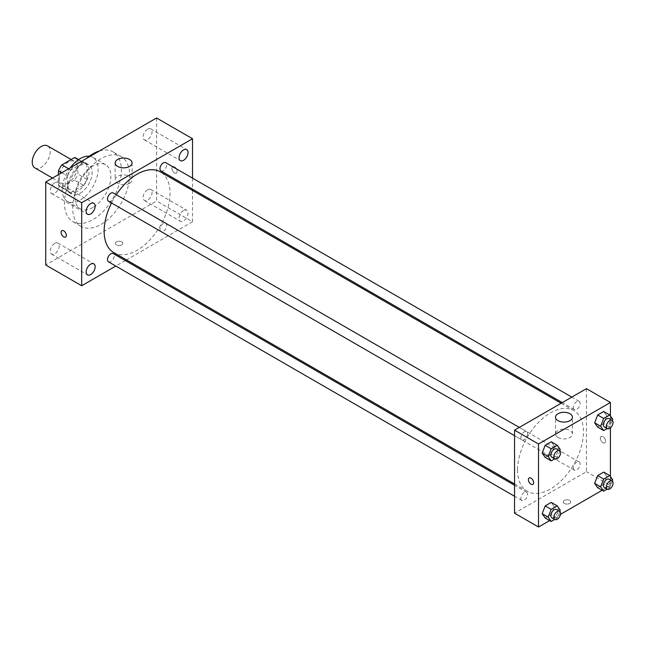 <?xml version="1.0" encoding="UTF-8"?>
<svg xmlns="http://www.w3.org/2000/svg" width="645" height="645" viewBox="0 0 645 645"><rect width="100%" height="100%" fill="white"/><g stroke="black" fill="none" stroke-linecap="round" stroke-linejoin="round"><path stroke-width="0.48" stroke-dasharray="3.23 2.42" d="M34.878 167.902A12.707 7.337 120 0 0 47.593 160.565A12.707 7.337 120 0 0 47.593 145.891M59.211 177.649A12.707 7.337 120 0 0 61.839 183.47A12.707 7.337 120 0 0 74.554 176.133A12.707 7.337 120 0 0 74.554 161.46A12.707 7.337 120 0 0 64.758 164.862A12.707 7.337 120 0 0 59.211 177.649M77.932 159.565L77.932 174.126A16.407 9.473 120 0 1 74.506 180.068L83.487 185.252A16.407 9.473 120 0 0 86.922 179.31L86.922 164.749L77.932 159.565A16.407 9.473 120 0 0 76.4 158.259M74.506 180.068L61.896 187.348A16.407 9.473 120 0 1 59.993 186.671A16.407 9.473 120 0 1 58.461 185.365L58.461 174.626M83.487 185.252L70.877 192.533L61.896 187.348M58.461 185.365L67.451 190.557L67.451 175.996L61.775 172.715M67.451 190.557A16.407 9.473 120 0 0 68.983 191.855A16.407 9.473 120 0 0 70.877 192.533M86.922 164.749A16.407 9.473 120 0 0 85.39 163.443A16.407 9.473 120 0 0 83.487 162.774L78.343 159.799M67.451 175.996A16.407 9.473 120 0 1 70.877 170.054L83.487 162.774M77.182 191.492A16.947 9.78 -60 0 1 68.709 192.331A16.947 9.78 -60 0 1 68.709 172.763A16.947 9.78 -60 0 1 85.656 162.975A16.947 9.78 -60 0 1 88.252 176.553A16.947 9.78 -60 0 1 77.182 191.492M80.182 193.218A16.947 9.78 120 0 0 91.251 178.286A16.947 9.78 120 0 0 88.655 164.709A16.947 9.78 120 0 0 75.594 169.248A16.947 9.78 120 0 0 68.201 186.3A16.947 9.78 120 0 0 71.708 194.056A16.947 9.78 120 0 0 80.182 193.218M70.877 170.054L68.636 168.756M86.922 179.31L77.932 174.126M89.284 156.227A25.421 14.674 -60 0 1 92.888 157.372A25.421 14.674 -60 0 1 96.782 177.738A25.421 14.674 -60 0 1 80.182 200.135A25.421 14.674 -60 0 1 67.475 201.393A25.421 14.674 -60 0 1 70.249 167.821M92.912 207.488A25.421 14.674 -60 0 1 80.206 208.746A25.421 14.674 -60 0 1 80.206 179.391A25.421 14.674 -60 0 1 105.619 164.717A25.421 14.674 -60 0 1 109.521 185.091A25.421 14.674 -60 0 1 92.912 207.488M99.395 150.995A40.248 23.236 -60 0 1 113.036 151.881A40.248 23.236 -60 0 1 119.204 184.131A40.248 23.236 -60 0 1 92.912 219.59A40.248 23.236 -60 0 1 72.788 221.59A40.248 23.236 -60 0 1 65.54 193.524A40.248 23.236 -60 0 1 86.43 158.477M101.152 224.347A40.248 23.236 120 0 0 127.444 188.88A40.248 23.236 120 0 0 121.276 156.63A40.248 23.236 120 0 0 90.26 167.418A40.248 23.236 120 0 0 72.692 207.916A40.248 23.236 120 0 0 81.028 226.347A40.248 23.236 120 0 0 101.152 224.347M147.584 129.194A6.353 3.668 120 0 0 143.432 134.789A6.353 3.668 120 0 0 144.407 139.884A6.353 3.668 120 0 0 150.761 136.216A6.353 3.668 120 0 0 150.761 128.879A6.353 3.668 120 0 0 147.584 129.194M54.72 182.809A6.353 3.668 120 0 0 50.568 188.405A6.353 3.668 120 0 0 51.544 193.5A6.353 3.668 120 0 0 57.897 189.832A6.353 3.668 120 0 0 57.897 182.495A6.353 3.668 120 0 0 54.72 182.809M54.72 243.407A6.353 3.668 120 0 0 50.568 249.01A6.353 3.668 120 0 0 51.544 254.098A6.353 3.668 120 0 0 57.897 250.429A6.353 3.668 120 0 0 57.897 243.092A6.353 3.668 120 0 0 54.72 243.407M147.584 189.791A6.353 3.668 120 0 0 143.432 195.395A6.353 3.668 120 0 0 144.407 200.482A6.353 3.668 120 0 0 150.761 196.814A6.353 3.668 120 0 0 150.761 189.477A6.353 3.668 120 0 0 147.584 189.791M156.566 117.987L156.566 200.998L45.73 264.99M183.527 210.552A6.353 3.668 120 0 0 179.383 216.148A6.353 3.668 120 0 0 180.35 221.243A6.353 3.668 120 0 0 186.711 217.575A6.353 3.668 120 0 0 186.711 210.23A6.353 3.668 120 0 0 183.527 210.552M129.613 183.261A8.474 4.894 180 0 1 120.373 184.325A8.474 4.894 180 0 1 115.141 179.802A8.474 4.894 180 0 1 123.614 174.908A8.474 4.894 180 0 1 132.088 179.802A8.474 4.894 180 0 1 129.613 183.261M192.516 190.428L192.516 221.759L156.566 200.998M192.516 221.759L126.444 259.903M125.323 260.548L115.802 266.046M121.744 241.859A3.709 2.137 180 0 1 122.832 243.375A3.709 2.137 180 0 1 119.123 245.511A3.709 2.137 180 0 1 115.415 243.375A3.709 2.137 180 0 1 117.704 241.399A3.709 2.137 180 0 1 121.744 241.859A3.709 2.137 180 0 1 122.832 243.375A3.709 2.137 180 0 1 119.123 245.511A3.709 2.137 180 0 1 115.415 243.375A3.709 2.137 180 0 1 117.704 241.391A3.709 2.137 180 0 1 121.744 241.859M61.855 230.652L61.847 230.652A3.709 2.137 60 0 1 64.71 231.644A3.709 2.137 60 0 1 66.33 235.377A3.709 2.137 60 0 1 65.556 237.07L65.556 237.07M192.516 178.141L192.516 189.138M171.925 168.353A3.709 2.137 -120 0 0 173.537 172.086A3.709 2.137 -120 0 0 176.399 173.078A3.709 2.137 -120 0 0 176.399 168.797A3.709 2.137 -120 0 0 172.691 166.66A3.709 2.137 -120 0 0 171.925 168.353A3.709 2.137 -120 0 0 173.537 172.086A3.709 2.137 -120 0 0 176.391 173.078A3.709 2.137 -120 0 0 176.391 168.805A3.709 2.137 -120 0 0 172.691 166.66A3.709 2.137 -120 0 0 171.917 168.361M160.96 170.917A4.765 2.749 120 0 0 165.725 168.168A4.765 2.749 120 0 0 165.725 162.669M108.473 261.822A4.765 2.749 120 0 0 113.238 259.072A4.765 2.749 120 0 0 113.238 253.574M159.976 229.338A4.765 2.749 120 0 0 160.96 231.515A4.765 2.749 120 0 0 165.725 228.765A4.765 2.749 120 0 0 165.725 223.267A4.765 2.749 120 0 0 162.048 224.549A4.765 2.749 120 0 0 159.976 229.338M108.473 201.216A4.765 2.749 120 0 0 112.141 199.942A4.765 2.749 120 0 0 114.221 195.145A4.765 2.749 120 0 0 113.238 192.968M113.794 252.598A46.601 26.905 120 0 0 160.395 225.694A46.601 26.905 120 0 0 160.395 171.884M116.302 194.734A46.601 26.905 120 0 0 111.537 202.982M517.548 469.939A46.601 26.905 120 0 0 527.199 491.272A46.601 26.905 120 0 0 573.8 464.368A46.601 26.905 120 0 0 573.8 410.559A46.601 26.905 120 0 0 537.89 423.047A46.601 26.905 120 0 0 517.548 469.939M527.626 433.819A4.765 2.749 -60 0 1 525.546 438.616A4.765 2.749 -60 0 1 521.878 439.89A4.765 2.749 -60 0 1 521.878 434.391A4.765 2.749 -60 0 1 526.634 431.642A4.765 2.749 -60 0 1 527.626 433.819M573.373 468.012A4.765 2.749 120 0 0 574.356 470.189A4.765 2.749 120 0 0 579.121 467.44A4.765 2.749 120 0 0 579.121 461.941A4.765 2.749 120 0 0 575.453 463.223A4.765 2.749 120 0 0 573.373 468.012M520.886 498.311A4.765 2.749 120 0 0 521.878 500.496A4.765 2.749 120 0 0 526.634 497.747A4.765 2.749 120 0 0 526.634 492.248A4.765 2.749 120 0 0 522.966 493.522A4.765 2.749 120 0 0 520.886 498.311M573.373 407.406A4.765 2.749 120 0 0 574.356 409.591A4.765 2.749 120 0 0 579.121 406.842A4.765 2.749 120 0 0 579.121 401.343A4.765 2.749 120 0 0 575.453 402.617A4.765 2.749 120 0 0 573.373 407.406M586.442 388.653L586.442 471.672L514.549 513.178M610.412 476.542L610.412 485.508L586.442 471.672M610.412 485.508L602.14 490.281M560.497 514.323L549.661 520.588M564.351 503.455A3.709 2.137 0 0 0 568.39 503.914A3.709 2.137 0 0 0 570.68 501.939A3.709 2.137 0 0 0 566.971 499.802A3.709 2.137 0 0 0 563.27 501.939A3.709 2.137 0 0 0 564.351 503.455A3.709 2.137 0 0 0 568.39 503.914A3.709 2.137 0 0 0 570.68 501.939A3.709 2.137 0 0 0 566.971 499.794A3.709 2.137 0 0 0 563.27 501.939A3.709 2.137 0 0 0 564.351 503.447M606.76 415.807L603.728 411.502L606.76 415.807L603.728 423.604L597.681 427.103L603.728 423.604L606.76 415.807L612.75 419.266M554.273 506.712L551.249 502.407L554.273 506.712L551.249 514.508L545.194 518.008L551.249 514.508L554.273 506.712L560.263 510.171M610.412 415.936L610.412 427.877M606.76 476.413L603.728 472.1L606.76 476.413L603.728 484.21L597.681 487.709L603.728 484.21L606.76 476.413L612.75 479.872M554.273 446.106L551.249 441.801L554.273 446.106L551.249 453.911L545.194 457.402L551.249 453.911L554.273 446.106L560.263 449.565M600.301 438.165A3.709 2.137 -120 0 0 601.922 441.89A3.709 2.137 -120 0 0 604.776 442.889A3.709 2.137 -120 0 0 604.776 438.608A3.709 2.137 -120 0 0 601.067 436.463A3.709 2.137 -120 0 0 600.301 438.165A3.709 2.137 -120 0 0 601.914 441.898A3.709 2.137 -120 0 0 604.776 442.889A3.709 2.137 -120 0 0 604.776 438.608A3.709 2.137 -120 0 0 601.067 436.463A3.709 2.137 -120 0 0 600.301 438.165M529.174 477.969L529.174 477.977A3.709 2.137 60 0 1 532.028 478.969A3.709 2.137 60 0 1 533.649 482.694A3.709 2.137 60 0 1 532.883 484.395L532.883 484.395M557.99 437.503A8.474 4.894 180 0 1 555.506 434.045A8.474 4.894 180 0 1 563.98 429.151A8.474 4.894 180 0 1 572.454 434.045A8.474 4.894 180 0 1 567.221 438.56A8.474 4.894 180 0 1 557.99 437.503M559.787 450.799L557.24 457.37L554.692 458.837M551.83 457.184A4.765 2.749 120 0 0 556.595 454.435A4.765 2.749 120 0 0 556.595 448.936M557.24 457.37L551.249 453.911M612.274 420.5L609.727 427.063L607.179 428.538M604.317 426.885A4.765 2.749 120 0 0 609.074 424.136A4.765 2.749 120 0 0 609.074 418.637M609.727 427.063L603.728 423.604M559.787 511.404L557.24 517.967L554.692 519.443M551.83 517.79A4.765 2.749 120 0 0 556.595 515.041A4.765 2.749 120 0 0 556.595 509.542M557.24 517.967L551.249 514.508M612.274 481.106L609.727 487.668L607.179 489.136M604.317 487.491A4.765 2.749 120 0 0 609.074 484.742A4.765 2.749 120 0 0 609.074 479.243M609.727 487.668L603.728 484.21M52.495 178.068L61.839 183.47M71.168 159.508L74.554 161.46M88.655 164.709L85.656 162.975M71.708 194.056L68.709 192.331M85.39 163.443L78.674 159.573M68.983 191.855L59.993 186.671M105.619 164.717L92.888 157.372M80.206 208.746L67.475 201.393M121.276 156.63L113.036 151.881M81.028 226.347L72.788 221.59M144.407 139.884L180.35 160.637M150.761 128.879L186.711 149.632M51.544 193.5L87.486 214.253M57.897 182.495L93.839 203.248M51.544 254.098L87.486 274.859M57.897 243.092L93.839 263.845M144.407 200.482L180.35 221.243M150.761 189.477L186.711 210.23M115.141 162.951L115.141 179.802M132.088 162.951L132.088 179.802M573.8 410.559L561.15 403.254M527.199 491.272L514.549 483.976M514.549 435.657L521.878 439.89M519.314 427.409L526.634 431.642M579.121 461.941L165.725 223.267M574.356 470.189L160.96 231.515M526.634 492.248L514.549 485.266M521.878 500.496L514.549 496.263M579.121 401.343L571.793 397.11M574.356 409.591L562.271 402.609M572.454 434.045L572.454 417.194M555.506 434.045L555.506 417.194"/><path stroke-width="0.97" d="M71.168 159.508L47.593 145.891A12.707 7.337 120 0 0 37.797 149.293A12.707 7.337 120 0 0 32.25 162.089A12.707 7.337 120 0 0 34.878 167.902L52.495 178.068M68.636 168.756L61.896 164.862L74.506 157.582A16.407 9.473 120 0 1 76.4 158.259L78.674 159.573M58.461 174.626L58.461 170.804A16.407 9.473 120 0 1 61.896 164.862M61.775 172.715L58.461 170.804M78.343 159.799L74.506 157.582M70.249 167.821A25.421 14.674 -60 0 1 89.284 156.227M86.43 158.477A40.248 23.236 -60 0 1 99.395 150.995M115.802 266.046L81.681 285.751L45.73 264.99L45.73 181.979L156.566 117.987L192.516 138.74L192.516 178.141M183.527 149.946A6.353 3.668 120 0 0 179.383 155.542A6.353 3.668 120 0 0 180.35 160.637A6.353 3.668 120 0 0 186.711 156.969A6.353 3.668 120 0 0 186.711 149.632A6.353 3.668 120 0 0 183.527 149.946M90.663 203.562A6.353 3.668 120 0 0 86.511 209.157A6.353 3.668 120 0 0 87.486 214.253A6.353 3.668 120 0 0 93.839 210.584A6.353 3.668 120 0 0 93.839 203.248A6.353 3.668 120 0 0 90.663 203.562M90.663 264.16A6.353 3.668 120 0 0 86.511 269.763A6.353 3.668 120 0 0 87.486 274.859A6.353 3.668 120 0 0 93.839 271.19A6.353 3.668 120 0 0 93.839 263.845A6.353 3.668 120 0 0 90.663 264.16M81.681 285.751L81.681 202.732L45.73 181.979M81.681 202.732L192.516 138.74M129.613 166.41A8.474 4.894 180 0 1 120.373 167.466A8.474 4.894 180 0 1 115.141 162.951A8.474 4.894 180 0 1 123.614 158.057A8.474 4.894 180 0 1 132.088 162.951A8.474 4.894 180 0 1 129.613 166.41M126.444 259.903L125.323 260.548M66.322 235.377A3.709 2.137 60 0 1 65.556 237.07A3.709 2.137 60 0 1 61.847 234.933A3.709 2.137 60 0 1 61.847 230.652A3.709 2.137 60 0 1 64.71 231.644A3.709 2.137 60 0 1 66.322 235.377M65.556 237.07A3.709 2.137 60 0 1 61.855 234.933A3.709 2.137 60 0 1 61.855 230.652M192.516 189.138L192.516 190.428M571.793 397.11L165.725 162.669A4.765 2.749 120 0 0 163.338 162.903A4.765 2.749 120 0 0 159.976 168.732A4.765 2.749 120 0 0 160.96 170.917L562.271 402.609M514.549 485.266L113.238 253.574A4.765 2.749 120 0 0 110.859 253.808A4.765 2.749 120 0 0 107.489 259.637A4.765 2.749 120 0 0 108.473 261.822L514.549 496.263M519.314 427.409L113.238 192.968A4.765 2.749 120 0 0 110.859 193.202A4.765 2.749 120 0 0 107.747 197.402A4.765 2.749 120 0 0 108.473 201.216L514.549 435.657M111.537 202.982A46.601 26.905 120 0 0 104.143 231.265A46.601 26.905 120 0 0 113.794 252.598L514.549 483.976M561.15 403.254L160.395 171.884A46.601 26.905 120 0 0 116.302 194.734M549.661 520.588L538.519 527.013L514.549 513.178L514.549 430.159L586.442 388.653L610.412 402.488L610.412 415.936M602.14 490.281L560.497 514.323M597.681 427.103L594.65 422.798L597.681 414.993L603.728 411.502L597.681 414.993L594.65 422.798L597.681 427.103L603.672 430.562L600.64 426.256L603.672 418.452L609.727 414.961L612.75 419.266L612.274 420.5M545.194 518.008L542.171 513.702L545.194 505.898L551.249 502.407L545.194 505.898L542.171 513.702L545.194 518.008L551.185 521.466L548.161 517.161L551.185 509.356L557.24 505.865L560.263 510.171L559.787 511.404M610.412 427.877L610.412 476.542M538.519 527.013L538.519 444.002L610.412 402.488M597.681 487.709L594.65 483.403L597.681 475.599L603.728 472.1L597.681 475.599L594.65 483.403L597.681 487.709L603.672 491.168L600.64 486.862L603.672 479.058L609.727 475.567L612.75 479.872L612.274 481.106M545.194 457.402L542.171 453.096L545.194 445.3L551.249 441.801L545.194 445.3L542.171 453.096L545.194 457.402L551.185 460.861L548.161 456.555L551.185 448.759L557.24 445.26L560.263 449.565L559.787 450.799M538.519 444.002L514.549 430.159M557.99 420.653A8.474 4.894 180 0 1 555.506 417.194A8.474 4.894 180 0 1 563.98 412.3A8.474 4.894 180 0 1 572.454 417.194A8.474 4.894 180 0 1 567.221 421.709A8.474 4.894 180 0 1 557.99 420.653M533.649 482.694A3.709 2.137 60 0 1 532.883 484.395A3.709 2.137 60 0 1 529.174 482.25A3.709 2.137 60 0 1 529.174 477.977A3.709 2.137 60 0 1 532.028 478.969A3.709 2.137 60 0 1 533.649 482.694M532.883 484.395A3.709 2.137 60 0 1 529.174 482.25A3.709 2.137 60 0 1 529.174 477.969M554.692 458.837L551.185 460.861M559.586 450.67L556.595 448.936A4.765 2.749 120 0 0 552.926 450.21A4.765 2.749 120 0 0 550.846 455.007A4.765 2.749 120 0 0 551.83 457.184L554.829 458.918A4.765 2.749 120 0 0 559.586 456.168A4.765 2.749 120 0 0 559.586 450.67A4.765 2.749 120 0 0 555.917 451.943A4.765 2.749 120 0 0 553.837 456.733A4.765 2.749 120 0 0 554.829 458.918M548.161 456.555L542.171 453.096M551.185 448.759L545.194 445.3M557.24 445.26L551.249 441.801M607.179 428.538L603.672 430.562M612.073 420.363L609.074 418.637A4.765 2.749 120 0 0 605.405 419.911A4.765 2.749 120 0 0 603.333 424.7A4.765 2.749 120 0 0 604.317 426.885L607.308 428.611A4.765 2.749 120 0 0 612.073 425.861A4.765 2.749 120 0 0 612.073 420.363A4.765 2.749 120 0 0 608.404 421.645A4.765 2.749 120 0 0 606.324 426.434A4.765 2.749 120 0 0 607.308 428.611M600.64 426.256L594.65 422.798M603.672 418.452L597.681 414.993M609.727 414.961L603.728 411.502M554.692 519.443L551.185 521.466M559.586 511.267L556.595 509.542A4.765 2.749 120 0 0 552.926 510.816A4.765 2.749 120 0 0 550.846 515.605A4.765 2.749 120 0 0 551.83 517.79L554.829 519.515A4.765 2.749 120 0 0 559.586 516.766A4.765 2.749 120 0 0 559.586 511.267A4.765 2.749 120 0 0 555.917 512.549A4.765 2.749 120 0 0 553.837 517.338A4.765 2.749 120 0 0 554.829 519.515M548.161 517.161L542.171 513.702M551.185 509.356L545.194 505.898M557.24 505.865L551.249 502.407M607.179 489.136L603.672 491.168M612.073 480.968L609.074 479.243A4.765 2.749 120 0 0 605.405 480.517A4.765 2.749 120 0 0 603.333 485.306A4.765 2.749 120 0 0 604.317 487.491L607.308 489.216A4.765 2.749 120 0 0 612.073 486.467A4.765 2.749 120 0 0 612.073 480.968A4.765 2.749 120 0 0 608.404 482.242A4.765 2.749 120 0 0 606.324 487.04A4.765 2.749 120 0 0 607.308 489.216M600.64 486.862L594.65 483.403M603.672 479.058L597.681 475.599M609.727 475.567L603.728 472.1"/></g></svg>
